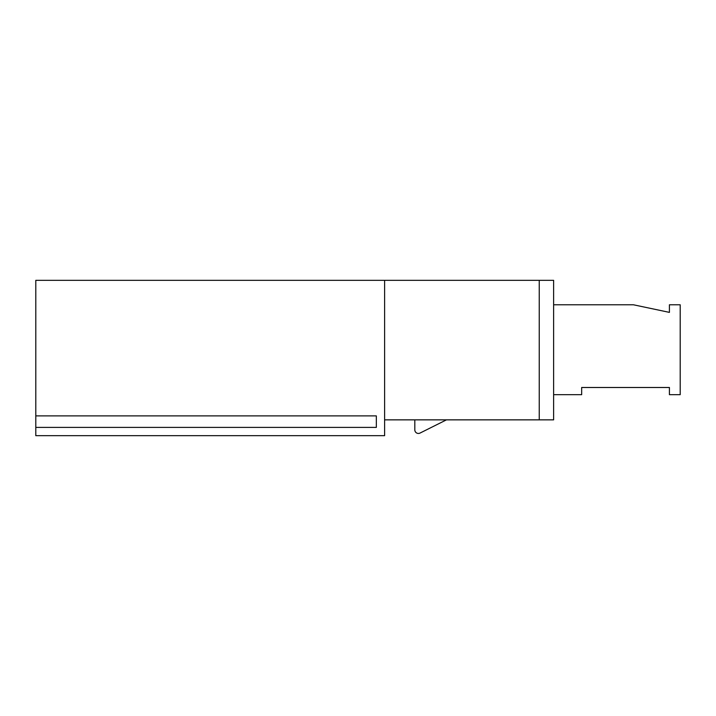 <?xml version="1.0" encoding="UTF-8"?>
<svg xmlns="http://www.w3.org/2000/svg" width="716" height="716" viewBox="0 0 716 716"><rect width="100%" height="100%" fill="white"/><g stroke="black" fill="none" stroke-linecap="round" stroke-linejoin="round"><path stroke-width="1.07" d="M539.237 280.323L539.237 419.853L553.62 419.853L553.62 280.323L384.608 280.323L384.608 435.677L35.8 435.677L35.8 427.398L376.339 427.398L376.339 415.898L35.8 415.898L35.8 427.398M35.8 415.898L35.8 280.323L384.608 280.323M539.237 419.853L384.608 419.853M414.815 429.851L414.815 419.853L414.815 429.851A3.598 3.598 0 0 0 420.024 433.073L446.462 419.853M553.62 394.677L581.669 394.677L581.669 387.49L669.415 387.49L669.415 394.677L680.2 394.677L680.2 304.783L669.415 304.783L669.415 312.382L633.454 304.783L553.62 304.783"/></g></svg>
